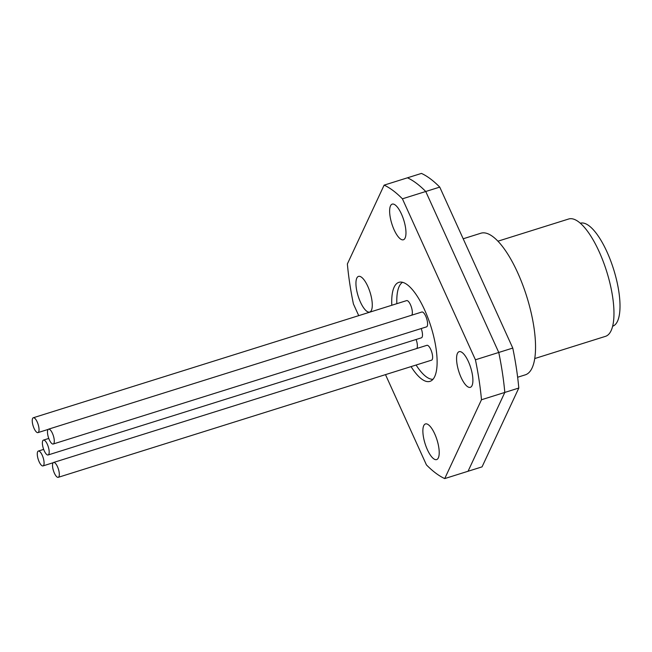 <?xml version="1.0" encoding="UTF-8"?>
<svg xmlns="http://www.w3.org/2000/svg" width="652" height="652" viewBox="0 0 652 652"><rect width="100%" height="100%" fill="white"/><g stroke="black" fill="none" stroke-linecap="round" stroke-linejoin="round"><path stroke-width="0.98" d="M457.435 353.4A18.68 6.251 -107.4 0 0 459.839 374.452A18.68 6.251 -107.4 0 0 470.328 387.329A18.68 6.251 -107.4 0 0 472.032 385.593A18.68 6.251 -107.4 0 0 469.627 364.549A18.68 6.251 -107.4 0 0 459.138 351.672A18.68 6.251 -107.4 0 0 457.435 353.4M390.499 205.853A18.68 6.251 -107.4 0 0 392.911 226.904A18.68 6.251 -107.4 0 0 403.392 239.773A18.68 6.251 -107.4 0 0 405.104 238.045A18.68 6.251 -107.4 0 0 402.692 217.002A18.68 6.251 -107.4 0 0 392.211 204.125A18.68 6.251 -107.4 0 0 390.499 205.853M423.743 425.666A18.68 6.251 -107.4 0 0 426.147 446.718A18.68 6.251 -107.4 0 0 436.636 459.587A18.68 6.251 -107.4 0 0 438.348 457.859A18.68 6.251 -107.4 0 0 435.935 436.807A18.68 6.251 -107.4 0 0 425.446 423.939A18.68 6.251 -107.4 0 0 423.743 425.666M356.807 278.119A18.68 6.251 -107.4 0 0 359.219 299.17A18.68 6.251 -107.4 0 0 369.708 312.039A18.68 6.251 -107.4 0 0 371.412 310.311A18.68 6.251 -107.4 0 0 369.008 289.26A18.68 6.251 -107.4 0 0 358.518 276.391A18.68 6.251 -107.4 0 0 356.807 278.119M411.053 366.611A51.891 17.351 -107.4 0 0 430.964 380.947A51.891 17.351 -107.4 0 0 434.705 376.571A51.891 17.351 -107.4 0 0 428.576 319.602A51.891 17.351 -107.4 0 0 399.953 282.112A51.891 17.351 -107.4 0 0 394.142 287.149A51.891 17.351 -107.4 0 0 391.795 305.258M402.569 282.316A50.978 17.05 -107.4 0 0 399.163 286.472A50.978 17.05 -107.4 0 0 396.84 303.677M416.09 365.03A50.978 17.05 -107.4 0 0 432.993 379.285M517.639 377.247L525.3 374.843A74.206 24.817 -107.4 0 0 532.089 367.972A74.206 24.817 -107.4 0 0 522.521 284.362A74.206 24.817 -107.4 0 0 480.866 233.229L463.189 238.779M32.6 418.47A7.783 2.6 72.6 0 1 33.309 417.753A7.783 2.6 72.6 0 1 37.677 423.115A7.783 2.6 72.6 0 1 38.688 431.885A7.783 2.6 72.6 0 1 37.971 432.61A7.783 2.6 72.6 0 1 33.602 427.247A7.783 2.6 72.6 0 1 32.6 418.47M33.309 417.753L406.62 300.613A7.783 2.6 72.6 0 1 410.988 305.975A7.783 2.6 72.6 0 1 411.991 314.745A7.783 2.6 72.6 0 1 411.673 315.209M42.739 440.825A7.783 2.6 72.6 0 1 43.456 440.108A7.783 2.6 72.6 0 1 47.824 445.471A7.783 2.6 72.6 0 1 48.827 454.24A7.783 2.6 72.6 0 1 48.118 454.966A7.783 2.6 72.6 0 1 43.741 449.603A7.783 2.6 72.6 0 1 42.739 440.825M421.208 328.543A7.783 2.6 72.6 0 1 422.129 337.1A7.783 2.6 72.6 0 1 421.42 337.817L48.118 454.966M47.849 429.88A7.783 2.6 72.6 0 1 48.558 429.163A7.783 2.6 72.6 0 1 52.926 434.525A7.783 2.6 72.6 0 1 53.929 443.295A7.783 2.6 72.6 0 1 53.219 444.012A7.783 2.6 72.6 0 1 48.851 438.649A7.783 2.6 72.6 0 1 47.849 429.88M48.558 429.163L421.86 312.015A7.783 2.6 72.6 0 1 426.229 317.377A7.783 2.6 72.6 0 1 427.239 326.147A7.783 2.6 72.6 0 1 426.522 326.872L53.219 444.012M52.885 463.181A7.783 2.6 72.6 0 1 53.594 462.464A7.783 2.6 72.6 0 1 57.963 467.826A7.783 2.6 72.6 0 1 58.965 476.596A7.783 2.6 72.6 0 1 58.256 477.321A7.783 2.6 72.6 0 1 53.888 471.958A7.783 2.6 72.6 0 1 52.885 463.181M53.594 462.464L426.897 345.324A7.783 2.6 72.6 0 1 431.265 350.686A7.783 2.6 72.6 0 1 432.268 359.456A7.783 2.6 72.6 0 1 431.559 360.173L58.256 477.321M37.637 451.779A7.783 2.6 72.6 0 1 38.346 451.054A7.783 2.6 72.6 0 1 42.714 456.424A7.783 2.6 72.6 0 1 43.725 465.194A7.783 2.6 72.6 0 1 43.008 465.911A7.783 2.6 72.6 0 1 38.639 460.548A7.783 2.6 72.6 0 1 37.637 451.779M416.098 339.488A7.783 2.6 72.6 0 1 417.027 348.046A7.783 2.6 72.6 0 1 416.709 348.518M534.746 358.551L605.488 336.35A61.492 20.562 -107.4 0 0 611.111 330.662A61.492 20.562 -107.4 0 0 603.182 261.379A61.492 20.562 -107.4 0 0 568.666 219.007L497.924 241.199M612.644 326.22A53.969 18.052 -107.4 0 0 617.501 321.249A53.969 18.052 -107.4 0 0 610.582 260.547A53.969 18.052 -107.4 0 0 580.321 223.237M358.722 315.641L353.408 303.93A155.681 52.062 72.6 0 1 347.369 263.962L384.126 185.135A155.681 52.062 72.6 0 1 402.414 198.819L475.43 359.782A155.681 52.062 72.6 0 1 481.478 399.749L444.721 478.584A155.681 52.062 72.6 0 1 426.424 464.892L385.487 374.631M481.478 399.749L504.811 392.431L468.054 471.257L444.721 478.584M402.414 198.819L425.748 191.501A155.681 52.062 -107.4 0 0 407.451 177.809L421.453 173.416A155.681 52.062 72.6 0 1 439.75 187.108L512.765 348.07A155.681 52.062 72.6 0 1 518.805 388.038L482.056 466.865L468.054 471.257L504.811 392.431A155.681 52.062 -107.4 0 0 498.764 352.463L475.43 359.782M512.765 348.07L498.764 352.463L425.748 191.501L498.764 352.463A155.681 52.062 72.6 0 1 504.811 392.431L518.805 388.038M439.75 187.108L425.748 191.501A155.681 52.062 72.6 0 0 407.451 177.809L384.126 185.135M43.456 440.108L48.77 438.437M38.346 451.054L43.668 449.391M37.971 432.61L48.158 429.407M43.008 465.911L53.195 462.716"/></g></svg>
